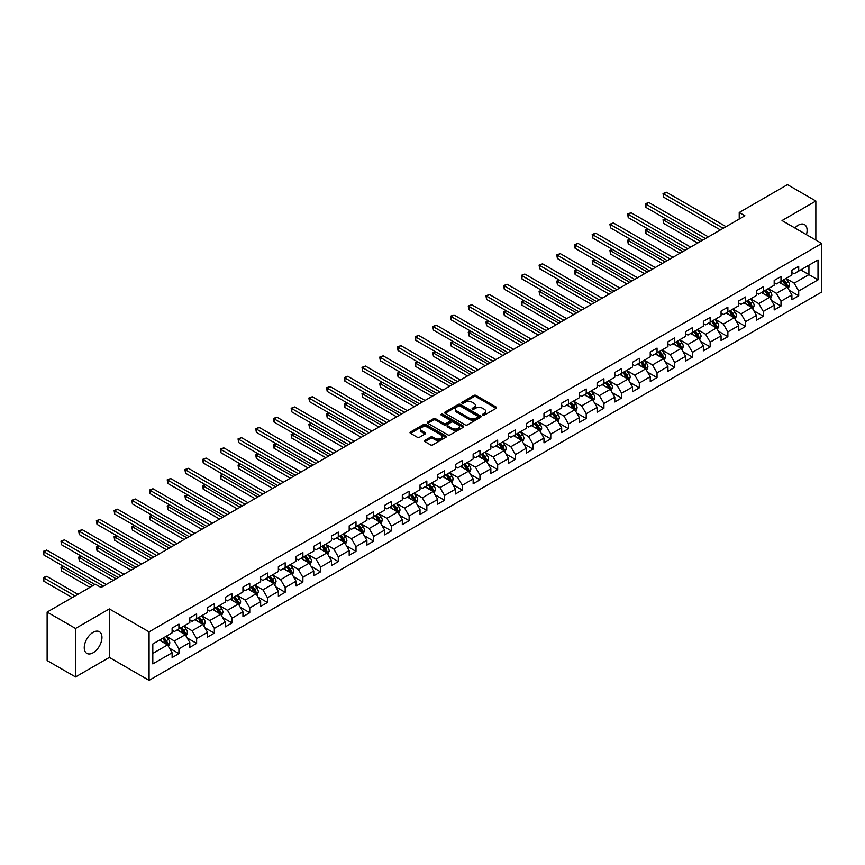 <?xml version="1.0" encoding="UTF-8"?>
<svg xmlns="http://www.w3.org/2000/svg" width="865" height="865" viewBox="0 0 865 865"><rect width="100%" height="100%" fill="white"/><g stroke="black" fill="none" stroke-linecap="round" stroke-linejoin="round"><path stroke-width="1.3" d="M482.713 415.157A1.103 0.638 0 0 0 484.281 415.157L496.11 408.312A1.579 0.908 0 0 0 496.575 407.675A1.579 0.908 0 0 0 496.11 407.026L476.064 395.446A1.579 0.908 0 0 0 473.825 395.446L461.996 402.29A1.103 0.638 0 0 0 463.554 403.187L465.089 402.301A5.039 2.909 0 0 1 472.214 402.301L473.89 403.263A5.039 2.909 0 0 1 475.361 405.328A5.039 2.909 0 0 1 473.89 407.383L472.355 408.269A1.103 0.638 0 0 0 473.912 409.167L475.447 408.28A5.039 2.909 0 0 1 482.573 408.28L484.249 409.253A5.039 2.909 0 0 1 485.73 411.308A5.039 2.909 0 0 1 484.249 413.362L482.713 414.249A1.103 0.638 0 0 0 482.713 415.157L482.713 414.249M93.106 652.772A12.521 7.234 120 0 0 101.281 641.733A12.521 7.234 120 0 0 99.367 631.699A12.521 7.234 120 0 0 93.106 632.326A12.521 7.234 120 0 0 84.921 643.355A12.521 7.234 120 0 0 86.846 653.389A12.521 7.234 120 0 0 93.106 652.772M806.429 234.642A12.521 7.234 120 0 0 804.515 224.586A12.521 7.234 120 0 0 798.254 225.203A12.521 7.234 120 0 0 794.849 227.96M424.92 440.35A1.579 0.908 0 0 0 424.456 440.999A1.579 0.908 0 0 0 424.92 441.637L430.543 444.891A1.579 0.908 0 0 0 432.77 444.891L445.918 437.301A1.579 0.908 0 0 0 446.383 436.652A1.579 0.908 0 0 0 445.918 436.014L425.861 424.434A1.579 0.908 0 0 0 423.634 424.434L410.486 432.024A1.579 0.908 0 0 0 410.021 432.662A1.579 0.908 0 0 0 410.486 433.311L417.287 437.236A1.579 0.908 0 0 0 419.514 437.236L425.137 433.981A1.579 0.908 0 0 0 425.602 433.343A1.579 0.908 0 0 0 425.137 432.695L421.774 430.748A4.217 2.433 0 0 1 420.531 429.029A4.217 2.433 0 0 1 423.136 426.78A4.217 2.433 0 0 1 427.732 427.31L440.934 434.933A4.217 2.433 0 0 1 442.166 436.652A4.217 2.433 0 0 1 439.561 438.901A4.217 2.433 0 0 1 434.976 438.371L432.77 437.106A1.579 0.908 0 0 0 430.543 437.106L424.92 440.35L424.92 441.637L430.543 438.414L430.543 437.106M109.336 608.928L75.515 628.455L47.132 612.074L47.132 660.568L75.515 676.949L109.336 657.422L149.072 680.355L149.072 631.861L109.336 608.928L109.336 657.422M815.846 240.081L815.846 201.026L782.025 220.553L821.75 243.498L149.072 631.861M815.846 201.026L787.464 184.645L739.229 212.498L739.229 219.05M47.132 612.074L95.377 584.221L101.054 587.497L744.906 215.774L739.229 212.498M465.197 424.877A1.579 0.908 0 0 0 467.424 424.877L480.572 417.287A1.579 0.908 0 0 0 481.037 416.649A1.579 0.908 0 0 0 480.572 416L460.515 404.42A1.579 0.908 0 0 0 458.288 404.42L445.14 412.01A1.579 0.908 0 0 0 444.675 412.659A1.579 0.908 0 0 0 445.14 413.297L465.197 424.877M441.734 415.395A1.103 0.638 0 0 1 442.858 415.546L442.858 414.238L463.251 426.002A1.579 0.908 0 0 1 463.705 426.65A1.579 0.908 0 0 1 463.251 427.288L450.103 434.89A1.579 0.908 0 0 1 447.865 434.89L427.818 423.309L427.818 422.023A1.579 0.908 0 0 0 427.353 422.661A1.579 0.908 0 0 0 427.818 423.309M427.818 422.023L433.441 418.768A1.579 0.908 0 0 1 435.668 418.768L443.799 423.461A1.579 0.908 0 0 0 446.026 423.461L449.768 421.309A1.579 0.908 0 0 0 450.222 420.671A1.579 0.908 0 0 0 449.768 420.022L441.291 415.135A1.103 0.638 0 0 1 442.858 414.238M149.072 680.355L821.75 291.992L821.75 243.498M169.443 648.145L178.925 653.616L178.925 648.837L189.824 642.544L189.824 647.334L196.625 643.398L196.625 638.608L207.524 632.326L207.524 637.105L214.336 633.169L214.336 628.39L225.235 622.097L225.235 626.876L232.047 622.951L232.047 618.161L242.946 611.869L242.946 616.659L249.758 612.723L249.758 607.944L260.657 601.651L260.657 606.43L267.458 602.505L267.458 597.715L278.357 591.422L278.357 596.212L285.169 592.276L285.169 587.497L296.068 581.204L296.068 585.983L302.88 582.059L302.88 577.269L313.779 570.976L313.779 575.766L320.591 571.83L320.591 567.051L331.479 560.758L331.479 565.537L338.291 561.612L338.291 556.822L349.19 550.529L349.19 555.319L356.002 551.383L356.002 546.604L366.901 540.311L366.901 545.091L373.712 541.155L373.712 536.376L384.611 530.083L384.611 534.873L391.423 530.937L391.423 526.147L402.312 519.865L402.312 524.644L409.123 520.708L409.123 515.929L420.022 509.636L420.022 514.426L426.834 510.491L426.834 505.701L437.733 499.408L437.733 504.198L444.545 500.262L444.545 495.483L455.444 489.19L455.444 493.969L462.256 490.044L462.256 485.254L473.144 478.961L473.144 483.751L479.956 479.815L479.956 475.036L490.855 468.743L490.855 473.523L497.667 469.598L497.667 464.808L508.566 458.515L508.566 463.305L515.378 459.369L515.378 454.59L526.277 448.297L526.277 453.076L533.089 449.151L533.089 444.361L543.977 438.068L543.977 442.858L550.789 438.923L550.789 434.144L561.688 427.851L561.688 432.63L568.5 428.694L568.5 423.915L579.399 417.622L579.399 422.412L586.211 418.476L586.211 413.686L597.11 407.404L597.11 412.183L603.921 408.248L603.921 403.468L614.81 397.176L614.81 401.966L621.621 398.03L621.621 393.24L632.52 386.947L632.52 391.737L639.332 387.801L639.332 383.022L650.231 376.729L650.231 381.508L657.043 377.583L657.043 372.793L667.942 366.5L667.942 371.29L674.754 367.355L674.754 362.576L685.642 356.283L685.642 361.062L692.454 357.137L692.454 352.347L703.353 346.054L703.353 350.844L710.165 346.908L710.165 342.129L721.064 335.836L721.064 340.615L727.876 336.69L727.876 331.9L738.775 325.608L738.775 330.398L745.587 326.462L745.587 321.683L756.475 315.39L756.475 320.169L763.287 316.233L763.287 311.454L774.186 305.161L774.186 309.951L780.998 306.015L780.998 301.225L791.897 294.943L791.897 299.723L798.709 295.787L798.709 291.008L818.009 279.871L818.009 259.943L808.926 265.187L808.926 274.627L818.009 279.871M178.925 653.616L172.113 657.551L172.113 652.772L152.813 663.909L152.813 643.982L172.113 632.845L172.113 628.066L178.925 624.13L178.925 628.909L189.824 622.616L189.824 617.837L196.625 613.901L196.625 618.691L207.524 612.398L207.524 607.608L214.336 603.684L214.336 608.463L225.235 602.17L225.235 597.391L232.047 593.455L232.047 598.245L242.946 591.952L242.946 587.162L249.758 583.237L249.758 588.016L260.657 581.723L260.657 576.944L267.458 573.008L267.458 577.798L278.357 571.505L278.357 566.716L285.169 562.791L285.169 567.57L296.068 561.277L296.068 556.498L302.88 552.562L302.88 557.352L313.779 551.059L313.779 546.269L320.591 542.344L320.591 547.123L331.479 540.83L331.479 536.051L338.291 532.116L338.291 536.895L349.19 530.613L349.19 525.823L356.002 521.887L356.002 526.677L366.901 520.384L366.901 515.605L373.712 511.669L373.712 516.448L384.611 510.155L384.611 505.376L391.423 501.44L391.423 506.23L402.312 499.938L402.312 495.148L409.123 491.223L409.123 496.002L420.022 489.709L420.022 484.93L426.834 480.994L426.834 485.784L437.733 479.491L437.733 474.701L444.545 470.776L444.545 475.555L455.444 469.263L455.444 464.483L462.256 460.548L462.256 465.338L473.144 459.045L473.144 454.255L479.956 450.33L479.956 455.109L490.855 448.816L490.855 444.037L497.667 440.101L497.667 444.891L508.566 438.598L508.566 433.808L515.378 429.883L515.378 434.663L526.277 428.37L526.277 423.591L533.089 419.655L533.089 424.434L543.977 418.152L543.977 413.362L550.789 409.426L550.789 414.216L561.688 407.923L561.688 403.144L568.5 399.208L568.5 403.987L579.399 397.695L579.399 392.915L586.211 388.98L586.211 393.77L597.11 387.477L597.11 382.687L603.921 378.762L603.921 383.541L614.81 377.248L614.81 372.469L621.621 368.533L621.621 373.323L632.52 367.03L632.52 362.24L639.332 358.315L639.332 363.095L650.231 356.802L650.231 352.023L657.043 348.087L657.043 352.877L667.942 346.584L667.942 341.794L674.754 337.869L674.754 342.648L685.642 336.355L685.642 331.576L692.454 327.64L692.454 332.43L703.353 326.137L703.353 321.348L710.165 317.423L710.165 322.202L721.064 315.909L721.064 311.13L727.876 307.194L727.876 311.973L738.775 305.691L738.775 300.901L745.587 296.965L745.587 301.755L756.475 295.462L756.475 290.683L763.287 286.748L763.287 291.527L774.186 285.245L774.186 280.455L780.998 276.519L780.998 281.309L791.897 275.016L791.897 270.226L798.709 266.301L798.709 271.08L818.009 259.943M177.109 629.958L185.283 634.683L174.384 640.976L166.21 636.251M172.113 630.228L174.384 631.537L178.925 628.909M174.384 640.976L178.925 648.837M185.283 634.683L189.824 642.544M194.809 619.74L202.983 624.454L192.084 630.747L183.921 626.033M189.824 620L192.084 621.308L196.625 618.691M192.084 630.747L196.625 638.608M202.983 624.454L207.524 632.326M212.52 609.511L220.694 614.237L209.795 620.529L201.621 615.804M207.524 609.771L209.795 611.09L214.336 608.463M209.795 620.529L214.336 628.39M220.694 614.237L225.235 622.097M230.231 599.294L238.405 604.008L227.506 610.301L219.332 605.587M225.235 599.553L227.506 600.861L232.047 598.245M227.506 610.301L232.047 618.161M238.405 604.008L242.946 611.869M247.941 589.065L256.116 593.79L245.217 600.072L237.042 595.358M242.946 589.324L245.217 590.644L249.758 588.016M245.217 600.072L249.758 607.944M256.116 593.79L260.657 601.651M265.642 578.847L273.816 583.561L262.917 589.854L254.753 585.129M260.657 579.107L262.917 580.415L267.458 577.798M262.917 589.854L267.458 597.715M273.816 583.561L278.357 591.422M283.352 568.619L291.527 573.333L280.628 579.626L272.453 574.911M278.357 568.878L280.628 570.197L285.169 567.57M280.628 579.626L285.169 587.497M291.527 573.333L296.068 581.204M301.063 558.401L309.238 563.115L298.339 569.408L290.164 564.683M296.068 558.66L298.339 559.969L302.88 557.352M298.339 569.408L302.88 577.269M309.238 563.115L313.779 570.976M318.774 548.172L326.948 552.886L316.049 559.179L307.875 554.465M313.779 548.432L316.049 549.74L320.591 547.123M316.049 559.179L320.591 567.051M326.948 552.886L331.479 560.758M336.474 537.943L344.648 542.669L333.749 548.961L325.586 544.236M331.479 538.214L333.749 539.522L338.291 536.895M333.749 548.961L338.291 556.822M344.648 542.669L349.19 550.529M354.185 527.726L362.359 532.44L351.46 538.733L343.286 534.019M349.19 527.985L351.46 529.293L356.002 526.677M351.46 538.733L356.002 546.604M362.359 532.44L366.901 540.311M371.896 517.497L380.07 522.222L369.171 528.515L360.997 523.79M366.901 517.767L369.171 519.076L373.712 516.448M369.171 528.515L373.712 536.376M380.07 522.222L384.611 530.083M389.607 507.279L397.781 511.993L386.882 518.286L378.708 513.572M384.611 507.539L386.882 508.847L391.423 506.23M386.882 518.286L391.423 526.147M397.781 511.993L402.312 519.865M407.307 497.051L415.481 501.776L404.582 508.069L396.419 503.344M402.312 497.321L404.582 498.629L409.123 496.002M404.582 508.069L409.123 515.929M415.481 501.776L420.022 509.636M425.018 486.833L433.192 491.547L422.293 497.84L414.119 493.126M420.022 487.092L422.293 488.401L426.834 485.784M422.293 497.84L426.834 505.701M433.192 491.547L437.733 499.408M442.729 476.604L450.903 481.329L440.004 487.611L431.83 482.897M437.733 476.864L440.004 478.183L444.545 475.555M440.004 487.611L444.545 495.483M450.903 481.329L455.444 489.19M460.44 466.386L468.614 471.101L457.715 477.394L449.541 472.679M455.444 466.646L457.715 467.954L462.256 465.338M457.715 477.394L462.256 485.254M468.614 471.101L473.144 478.961M478.14 456.158L486.314 460.872L475.415 467.165L467.251 462.451M473.144 456.417L475.415 457.736L479.956 455.109M475.415 467.165L479.956 475.036M486.314 460.872L490.855 468.743M495.85 445.94L504.025 450.654L493.126 456.947L484.951 452.222M490.855 446.199L493.126 447.508L497.667 444.891M493.126 456.947L497.667 464.808M504.025 450.654L508.566 458.515M513.561 435.711L521.736 440.426L510.837 446.718L502.662 442.004M508.566 435.971L510.837 437.279L515.378 434.663M510.837 446.718L515.378 454.59M521.736 440.426L526.277 448.297M531.272 425.483L539.446 430.208L528.547 436.501L520.373 431.776M526.277 425.753L528.547 427.061L533.089 424.434M528.547 436.501L533.089 444.361M539.446 430.208L543.977 438.068M548.972 415.265L557.146 419.979L546.248 426.272L538.084 421.558M543.977 415.524L546.248 416.833L550.789 414.216M546.248 426.272L550.789 434.144M557.146 419.979L561.688 427.851M566.683 405.036L574.857 409.761L563.958 416.054L555.784 411.329M561.688 405.307L563.958 406.615L568.5 403.987M563.958 416.054L568.5 423.915M574.857 409.761L579.399 417.622M584.394 394.818L592.568 399.533L581.669 405.826L573.495 401.111M579.399 395.078L581.669 396.386L586.211 393.77M581.669 405.826L586.211 413.686M592.568 399.533L597.11 407.404M602.105 384.59L610.279 389.315L599.38 395.608L591.206 390.883M597.11 384.86L599.38 386.168L603.921 383.541M599.38 395.608L603.921 403.468M610.279 389.315L614.81 397.176M619.805 374.372L627.979 379.086L617.08 385.379L608.917 380.665M614.81 374.632L617.08 375.94L621.621 373.323M617.08 385.379L621.621 393.24M627.979 379.086L632.52 386.947M637.516 364.143L645.69 368.868L634.791 375.15L626.617 370.436M632.52 364.403L634.791 365.722L639.332 363.095M634.791 375.15L639.332 383.022M645.69 368.868L650.231 376.729M655.227 353.926L663.401 358.64L652.502 364.933L644.328 360.218M650.231 354.185L652.502 355.493L657.043 352.877M652.502 364.933L657.043 372.793M663.401 358.64L667.942 366.5M672.938 343.697L681.112 348.422L670.213 354.704L662.039 349.99M667.942 343.956L670.213 345.276L674.754 342.648M670.213 354.704L674.754 362.576M681.112 348.422L685.642 356.283M690.638 333.479L698.812 338.193L687.913 344.486L679.749 339.761M685.642 333.739L687.913 335.047L692.454 332.43M687.913 344.486L692.454 352.347M698.812 338.193L703.353 346.054M708.349 323.25L716.523 327.965L705.624 334.258L697.449 329.543M703.353 323.51L705.624 324.818L710.165 322.202M705.624 334.258L710.165 342.129M716.523 327.965L721.064 335.836M726.059 313.022L734.234 317.747L723.335 324.04L715.16 319.315M721.064 313.292L723.335 314.601L727.876 311.973M723.335 324.04L727.876 331.9M734.234 317.747L738.775 325.608M743.77 302.804L751.934 307.518L741.046 313.811L732.871 309.097M738.775 303.064L741.046 304.372L745.587 301.755M741.046 313.811L745.587 321.683M751.934 307.518L756.475 315.39M761.47 292.575L769.645 297.3L758.746 303.593L750.571 298.868M756.475 292.846L758.746 294.154L763.287 291.527M758.746 303.593L763.287 311.454M769.645 297.3L774.186 305.161M779.181 282.358L787.355 287.072L776.456 293.365L768.282 288.65M774.186 282.617L776.456 283.925L780.998 281.309M776.456 293.365L780.998 301.225M787.355 287.072L791.897 294.943M800.752 269.902L808.926 274.627L794.167 283.147L785.993 278.422M791.897 272.399L794.167 273.708L798.709 271.08M794.167 283.147L798.709 291.008M75.515 628.455L75.515 676.949M152.813 653.421L167.572 644.901L159.398 640.187M167.572 644.901L172.113 652.772M789.226 290.316L798.709 295.787M771.515 300.544L780.998 306.015M753.815 310.762L763.287 316.233M736.104 320.991L745.587 326.462M718.393 331.209L727.876 336.69M700.682 341.437L710.165 346.908M682.982 351.666L692.454 357.137M665.271 361.884L674.754 367.355M647.561 372.112L657.043 377.583M629.85 382.33L639.332 387.801M612.15 392.559L621.621 398.03M594.439 402.776L603.921 408.248M576.728 413.005L586.211 418.476M559.028 423.223L568.5 428.694M541.317 433.452L550.789 438.923M523.606 443.669L533.089 449.151M505.895 453.898L515.378 459.369M488.195 464.127L497.667 469.598M470.484 474.344L479.956 479.815M452.773 484.573L462.256 490.044M435.063 494.791L444.545 500.262M417.363 505.019L426.834 510.491M399.652 515.237L409.123 520.708M381.941 525.466L391.423 530.937M364.23 535.684L373.712 541.155M346.53 545.912L356.002 551.383M328.819 556.13L338.291 561.612M311.108 566.359L320.591 571.83M293.397 576.587L302.88 582.059M275.697 586.805L285.169 592.276M257.986 597.034L267.458 602.505M240.275 607.252L249.758 612.723M222.565 617.48L232.047 622.951M204.864 627.698L214.336 633.169M187.154 637.927L196.625 643.398M483.157 415.308L484.249 414.681A5.039 2.909 0 0 0 485.73 412.616L485.73 411.308M475.361 405.328L475.361 406.637A5.039 2.909 0 0 1 473.89 408.691L472.798 409.329M496.099 408.334L476.064 396.765A1.579 0.908 0 0 0 473.825 396.765L462.429 403.339M480.572 416L480.572 417.287L460.515 405.739A1.579 0.908 0 0 0 458.288 405.739L445.161 413.319L445.14 412.01M477.783 417.092A1.103 0.638 0 0 0 477.783 416.195L460.18 406.031A1.103 0.638 0 0 0 458.623 406.031L457.001 406.961A5.039 2.909 0 0 0 455.531 409.026A5.039 2.909 0 0 0 457.001 411.08L469.035 418.033A5.039 2.909 0 0 0 476.172 418.033L477.783 417.092L477.783 418.411A1.103 0.638 0 0 0 478.107 417.957L478.107 416.649M455.531 409.026L455.531 410.334A5.039 2.909 0 0 0 457.001 412.389L457.001 411.08M477.783 418.411L476.172 419.341A5.039 2.909 0 0 1 469.035 419.341L457.001 412.389M427.84 423.32L433.441 420.076L433.441 418.768M450.222 420.671L450.222 421.979A1.579 0.908 0 0 1 449.768 422.617L446.026 424.78A1.579 0.908 0 0 1 443.799 424.78L435.668 420.076A1.579 0.908 0 0 0 433.441 420.076M442.858 415.546L463.229 427.31M452.244 428.337A4.217 2.433 0 0 0 456.839 428.867A4.217 2.433 0 0 0 459.434 426.618A4.217 2.433 0 0 0 458.201 424.899L453.552 422.207A1.579 0.908 0 0 0 451.325 422.207L447.594 424.369A1.579 0.908 0 0 0 447.129 425.007A1.579 0.908 0 0 0 447.594 425.656L452.244 428.337L452.244 429.646A4.217 2.433 0 0 0 456.839 430.175A4.217 2.433 0 0 0 459.434 427.926L459.434 426.618M447.129 425.007L447.129 426.315A1.579 0.908 0 0 0 447.594 426.964L447.594 425.656M452.244 429.646L447.594 426.964M442.166 436.652L442.166 437.96A4.217 2.433 0 0 1 439.561 440.209A4.217 2.433 0 0 1 434.976 439.68L432.77 438.414A1.579 0.908 0 0 0 430.543 438.414M420.531 429.029L420.531 430.338A4.217 2.433 0 0 0 421.774 432.057L421.774 430.748M425.115 433.992L421.774 432.057M445.918 436.014L445.918 437.301L425.861 425.742A1.579 0.908 0 0 0 423.634 425.742L410.507 433.322L410.486 432.024M788.253 288.629L789.604 285.223A4.249 2.454 -120 0 0 788.242 281.601L785.907 278.476M781.819 283.882L780.23 281.752M665.812 218.867L663.66 220.121L663.66 223.397L697.677 243.033M782.382 280.509L784.728 283.634A4.249 2.454 60 0 1 785.939 286.196L787.301 285.407A4.249 2.454 -120 0 0 786.09 282.844L783.744 279.719M782.684 280.336L785.279 283.807A2.163 1.254 60 0 1 785.669 284.466L787.301 285.407M663.66 223.397L663.033 219.753L700.52 241.4M663.033 219.753L665.563 218.726M723.216 228.284L663.66 193.901L666.493 192.257L726.059 226.652M720.383 229.928L663.66 197.177L663.66 193.901L663.033 193.544L666.493 192.257M663.66 197.177L663.033 193.544M770.542 298.847L771.894 295.452A4.249 2.454 -120 0 0 770.542 291.829L768.196 288.705M764.109 294.1L762.519 291.981M648.112 229.095L645.95 230.339L645.95 233.615L679.966 253.261M764.671 290.726L767.017 293.862A4.249 2.454 60 0 1 768.239 296.414L769.601 295.635A4.249 2.454 -120 0 0 768.38 293.073L766.033 289.948M764.974 290.564L767.569 294.035A2.163 1.254 60 0 1 767.969 294.684L769.601 295.635M645.95 233.615L645.322 229.982L682.809 251.618M645.322 229.982L647.863 228.955M752.831 309.075L754.183 305.669A4.249 2.454 -120 0 0 752.831 302.047L750.485 298.922M746.398 304.329L744.808 302.199M630.401 239.313L628.239 240.567L628.239 243.844L662.266 263.479M746.971 300.955L749.306 304.08A4.249 2.454 60 0 1 750.528 306.643L751.89 305.853A4.249 2.454 -120 0 0 750.669 303.301L748.333 300.166M747.263 300.782L749.858 304.253A2.163 1.254 60 0 1 750.258 304.913L751.89 305.853M628.239 243.844L627.622 240.2L665.099 261.846M627.622 240.2L630.153 239.172M705.516 238.513L645.95 204.129L648.793 202.486L708.349 236.869M702.672 240.146L645.95 207.405L645.95 204.129L645.322 203.762L648.793 202.486M645.95 207.405L645.322 203.762M687.805 248.731L628.239 214.347L631.082 212.714L690.638 247.098M684.961 250.374L628.239 217.623L628.239 214.347L627.622 213.99L631.082 212.714M628.239 217.623L627.622 213.99M735.131 319.304L736.483 315.898A4.249 2.454 -120 0 0 735.12 312.276L732.774 309.151M728.698 314.546L727.097 312.427M612.69 249.542L610.539 250.785L610.539 254.061L644.555 273.708M729.26 311.184L731.606 314.309A4.249 2.454 60 0 1 732.817 316.86L734.18 316.082A4.249 2.454 -120 0 0 732.969 313.519L730.622 310.394M729.552 311.011L732.158 314.482A2.163 1.254 60 0 1 732.547 315.13L734.18 316.082M610.539 254.061L609.912 250.428L647.388 272.064M609.912 250.428L612.442 249.401M717.42 329.522L718.772 326.116A4.249 2.454 -120 0 0 717.409 322.494L715.074 319.369M710.987 324.775L709.397 322.645M594.979 259.77L592.828 261.014L592.828 264.29L626.844 283.925M711.549 321.402L713.895 324.526A4.249 2.454 60 0 1 715.106 327.089L716.469 326.3A4.249 2.454 -120 0 0 715.258 323.748L712.911 320.612M711.852 321.229L714.447 324.699A2.163 1.254 60 0 1 714.836 325.359L716.469 326.3M592.828 264.29L592.201 260.646L629.688 282.293M592.201 260.646L594.731 259.619M699.709 339.75L701.061 336.344A4.249 2.454 -120 0 0 699.709 332.722L697.363 329.597M693.276 334.993L691.686 332.874M577.279 269.988L575.117 271.232L575.117 274.508L609.133 294.154M693.838 331.63L696.184 334.755A4.249 2.454 60 0 1 697.406 337.318L698.769 336.528A4.249 2.454 -120 0 0 697.547 333.966L695.201 330.841M694.141 331.457L696.736 334.928A2.163 1.254 60 0 1 697.136 335.588L698.769 336.528M575.117 274.508L574.49 270.875L611.977 292.511M574.49 270.875L577.031 269.848M670.094 258.959L610.539 224.576L613.371 222.932L672.938 257.316M667.261 260.592L610.539 227.852L610.539 224.576L609.912 224.208L613.371 222.932M610.539 227.852L609.912 224.208M652.383 269.188L592.828 234.793L595.661 233.161L655.227 267.545M649.55 270.821L592.828 238.07L592.828 234.793L592.201 234.437L595.661 233.161M592.828 238.07L592.201 234.437M634.683 279.406L575.117 245.022L577.961 243.379L637.516 277.773M631.839 281.049L575.117 248.298L575.117 245.022L574.49 244.654L577.961 243.379M575.117 248.298L574.49 244.654M681.998 349.968L683.35 346.573A4.249 2.454 -120 0 0 681.998 342.951L679.652 339.815M675.565 345.221L673.976 343.091M559.568 280.217L557.406 281.46L557.406 284.736L591.433 304.372M676.138 341.848L678.474 344.973A4.249 2.454 60 0 1 679.695 347.535L681.058 346.746A4.249 2.454 -120 0 0 679.836 344.194L677.5 341.059M676.43 341.675L679.025 345.146A2.163 1.254 60 0 1 679.425 345.805L681.058 346.746M557.406 284.736L556.79 281.093L594.266 302.739M556.79 281.093L559.32 280.065M616.972 289.634L557.406 255.24L560.25 253.607L619.805 287.991M614.128 291.267L557.406 258.516L557.406 255.24L556.79 254.883L560.25 253.607M557.406 258.516L556.79 254.883M664.298 360.197L665.65 356.791A4.249 2.454 -120 0 0 664.288 353.169L661.941 350.044M657.865 355.439L656.265 353.32M541.858 290.435L539.706 291.678L539.706 294.954L573.722 314.601M658.427 352.077L660.774 355.201A4.249 2.454 60 0 1 661.985 357.764L663.347 356.975A4.249 2.454 -120 0 0 662.136 354.412L659.79 351.287M658.719 351.904L661.325 355.374A2.163 1.254 60 0 1 661.714 356.034L663.347 356.975M539.706 294.954L539.079 291.321L576.555 312.957M539.079 291.321L541.609 290.294M599.261 299.852L539.706 265.469L542.539 263.825L602.105 298.22M596.428 301.496L539.706 268.745L539.706 265.469L539.079 265.112L542.539 263.825M539.706 268.745L539.079 265.112M646.587 370.415L647.939 367.019A4.249 2.454 -120 0 0 646.577 363.397L644.241 360.262M640.154 365.668L638.565 363.538M524.147 300.663L521.995 301.907L521.995 305.183L556.011 324.818M640.716 362.294L643.063 365.43A4.249 2.454 60 0 1 644.274 367.982L645.636 367.193A4.249 2.454 -120 0 0 644.425 364.641L642.079 361.516M641.019 362.121L643.614 365.592A2.163 1.254 60 0 1 644.003 366.252L645.636 367.193M521.995 305.183L521.368 301.55L558.855 323.186M521.368 301.55L523.898 300.512M581.55 310.081L521.995 275.686L524.828 274.054L584.394 308.437M578.717 311.714L521.995 278.963L521.995 275.686L521.368 275.329L524.828 274.054M521.995 278.963L521.368 275.329M628.877 380.643L630.228 377.237A4.249 2.454 -120 0 0 628.877 373.615L626.53 370.49M622.443 375.886L620.854 373.767M506.447 310.881L504.284 312.124L504.284 315.411L538.3 335.047M623.005 372.523L625.352 375.648A4.249 2.454 60 0 1 626.574 378.21L627.936 377.421A4.249 2.454 -120 0 0 626.714 374.859L624.368 371.734M623.308 372.35L625.903 375.821A2.163 1.254 60 0 1 626.303 376.48L627.936 377.421M504.284 315.411L503.657 311.768L541.144 333.403M503.657 311.768L506.198 310.74M563.85 320.299L504.284 285.915L507.128 284.271L566.683 318.666M561.007 321.942L504.284 289.191L504.284 285.915L503.657 285.558L507.128 284.271M504.284 289.191L503.657 285.558M611.166 390.861L612.517 387.466A4.249 2.454 -120 0 0 611.166 383.844L608.819 380.708M604.732 386.114L603.143 383.995M488.736 321.11L486.573 322.353L486.573 325.629L520.6 345.276M605.305 382.741L607.641 385.877A4.249 2.454 60 0 1 608.863 388.428L610.225 387.65A4.249 2.454 -120 0 0 609.003 385.087L606.668 381.962M605.597 382.579L608.192 386.039A2.163 1.254 60 0 1 608.592 386.698L610.225 387.65M486.573 325.629L485.957 321.996L523.433 343.632M485.957 321.996L488.487 320.958M546.139 330.527L486.573 296.133L489.417 294.5L548.972 328.884M543.296 332.16L486.573 299.42L486.573 296.133L485.957 295.776L489.417 294.5M486.573 299.42L485.957 295.776M593.466 401.09L594.817 397.684A4.249 2.454 -120 0 0 593.455 394.062L591.109 390.937M587.032 396.343L585.432 394.213M471.025 331.327L468.873 332.582L468.873 335.858L502.889 355.493M587.595 392.97L589.941 396.094A4.249 2.454 60 0 1 591.152 398.657L592.514 397.868A4.249 2.454 -120 0 0 591.303 395.305L588.957 392.18M587.886 392.796L590.492 396.267A2.163 1.254 60 0 1 590.882 396.927L592.514 397.868M468.873 335.858L468.246 332.214L505.722 353.861M468.246 332.214L470.776 331.187M528.429 340.745L468.873 306.361L471.706 304.718L531.272 339.112M525.596 342.389L468.873 309.638L468.873 306.361L468.246 306.005L471.706 304.718M468.873 309.638L468.246 306.005M575.755 411.308L577.106 407.912A4.249 2.454 -120 0 0 575.744 404.29L573.409 401.165M569.321 406.561L567.732 404.442M453.314 341.556L451.162 342.8L451.162 346.076L485.179 365.722M569.884 403.187L572.23 406.323A4.249 2.454 60 0 1 573.441 408.875L574.803 408.096A4.249 2.454 -120 0 0 573.592 405.534L571.246 402.409M570.186 403.025L572.781 406.496A2.163 1.254 60 0 1 573.171 407.145L574.803 408.096M451.162 346.076L450.535 342.443L488.022 364.079M450.535 342.443L453.065 341.416M510.718 350.974L451.162 316.59L453.995 314.946L513.561 349.33M507.885 352.606L451.162 319.866L451.162 316.59L450.535 316.222L453.995 314.946M451.162 319.866L450.535 316.222M558.044 421.536L559.396 418.13A4.249 2.454 -120 0 0 558.044 414.508L555.698 411.383M551.611 416.789L550.021 414.659M435.614 351.774L433.452 353.028L433.452 356.304L467.478 375.94M552.173 413.416L554.519 416.541A4.249 2.454 60 0 1 555.741 419.103L557.103 418.314A4.249 2.454 -120 0 0 555.881 415.762L553.535 412.627M552.476 413.243L555.071 416.714A2.163 1.254 60 0 1 555.471 417.373L557.103 418.314M433.452 356.304L432.824 352.661L470.311 374.307M432.824 352.661L435.365 351.633M493.018 361.192L433.452 326.808L436.295 325.175L495.85 359.559M490.174 362.835L433.452 330.084L433.452 326.808L432.824 326.451L436.295 325.175M433.452 330.084L432.824 326.451M540.333 431.765L541.685 428.359A4.249 2.454 -120 0 0 540.333 424.737L537.987 421.612M533.9 427.007L532.31 424.888M417.903 362.003L415.741 363.246L415.741 366.522L449.768 386.168M534.473 423.645L536.808 426.769A4.249 2.454 60 0 1 538.03 429.321L539.392 428.543A4.249 2.454 -120 0 0 538.171 425.98L535.835 422.855M534.765 423.472L537.36 426.942A2.163 1.254 60 0 1 537.76 427.591L539.392 428.543M415.741 366.522L415.124 362.889L452.6 384.525M415.124 362.889L417.654 361.862M475.307 371.42L415.741 337.036L418.584 335.393L478.14 369.777M472.463 373.053L415.741 340.313L415.741 337.036L415.124 336.669L418.584 335.393M415.741 340.313L415.124 336.669M522.633 441.983L523.985 438.577A4.249 2.454 -120 0 0 522.622 434.954L520.276 431.83M516.2 437.236L514.599 435.106M400.192 372.231L398.041 373.475L398.041 376.751L432.057 396.386M516.762 433.862L519.108 436.987A4.249 2.454 60 0 1 520.319 439.55L521.682 438.76A4.249 2.454 -120 0 0 520.471 436.209L518.124 433.073M517.054 433.689L519.66 437.16A2.163 1.254 60 0 1 520.049 437.82L521.682 438.76M398.041 376.751L397.413 373.107L434.89 394.754M397.413 373.107L399.944 372.08M457.596 381.638L398.041 347.254L400.873 345.622L460.44 380.005M454.763 383.282L398.041 350.53L398.041 347.254L397.413 346.897L400.873 345.622M398.041 350.53L397.413 346.897M504.922 452.211L506.274 448.805A4.249 2.454 -120 0 0 504.911 445.183L502.576 442.058M498.489 447.454L496.899 445.334M382.481 382.449L380.33 383.692L380.33 386.969L414.346 406.615M499.051 444.091L501.397 447.216A4.249 2.454 60 0 1 502.608 449.778L503.971 448.989A4.249 2.454 -120 0 0 502.76 446.427L500.413 443.302M499.354 443.918L501.949 447.389A2.163 1.254 60 0 1 502.338 448.048L503.971 448.989M380.33 386.969L379.703 383.336L417.19 404.971M379.703 383.336L382.233 382.308M439.885 391.867L380.33 357.483L383.163 355.839L442.729 390.234M437.052 393.51L380.33 360.759L380.33 357.483L379.703 357.115L383.163 355.839M380.33 360.759L379.703 357.115M487.211 462.429L488.563 459.034A4.249 2.454 -120 0 0 487.211 455.412L484.865 452.276M480.778 457.682L479.188 455.552M364.781 392.678L362.619 393.921L362.619 397.197L396.646 416.833M481.34 454.309L483.686 457.434A4.249 2.454 60 0 1 484.908 459.996L486.271 459.207A4.249 2.454 -120 0 0 485.049 456.655L482.702 453.519M481.643 454.136L484.238 457.607A2.163 1.254 60 0 1 484.638 458.266L486.271 459.207M362.619 397.197L361.992 393.553L399.479 415.2M361.992 393.553L364.533 392.526M422.185 402.095L362.619 367.701L365.463 366.068L425.018 400.452M419.341 403.728L362.619 370.977L362.619 367.701L361.992 367.344L365.463 366.068M362.619 370.977L361.992 367.344M469.5 472.658L470.852 469.252A4.249 2.454 -120 0 0 469.5 465.63L467.154 462.505M463.067 467.9L461.478 465.781M347.07 402.895L344.908 404.139L344.908 407.415L378.935 427.061M463.64 464.537L465.976 467.662A4.249 2.454 60 0 1 467.197 470.225L468.56 469.436A4.249 2.454 -120 0 0 467.338 466.873L465.002 463.748M463.932 464.364L466.527 467.835A2.163 1.254 60 0 1 466.927 468.495L468.56 469.436M344.908 407.415L344.292 403.782L381.768 425.418M344.292 403.782L346.822 402.755M404.474 412.313L344.908 377.929L347.752 376.286L407.307 410.68M401.63 413.957L344.908 381.206L344.908 377.929L344.292 377.562L347.752 376.286M344.908 381.206L344.292 377.562M451.8 482.875L453.152 479.48A4.249 2.454 -120 0 0 451.789 475.858L449.443 472.723M445.367 478.129L443.767 475.999M329.36 413.124L327.208 414.367L327.208 417.644L361.224 437.279M445.929 474.755L448.275 477.891A4.249 2.454 60 0 1 449.486 480.443L450.849 479.653A4.249 2.454 -120 0 0 449.638 477.102L447.292 473.977M446.221 474.582L448.827 478.053A2.163 1.254 60 0 1 449.216 478.713L450.849 479.653M327.208 417.644L326.581 414.011L364.057 435.646M326.581 414.011L329.111 412.973M386.763 422.542L327.208 388.147L330.041 386.514L389.607 420.898M383.93 424.174L327.208 391.423L327.208 388.147L326.581 387.79L330.041 386.514M327.208 391.423L326.581 387.79M434.089 493.104L435.441 489.698A4.249 2.454 -120 0 0 434.079 486.076L431.743 482.951M427.656 488.347L426.067 486.227M311.649 423.342L309.497 424.585L309.497 427.861L343.513 447.508M428.218 484.984L430.565 488.109A4.249 2.454 60 0 1 431.776 490.671L433.138 489.882A4.249 2.454 -120 0 0 431.927 487.319L429.581 484.195M428.521 484.811L431.116 488.282A2.163 1.254 60 0 1 431.505 488.941L433.138 489.882M309.497 427.861L308.87 424.228L346.357 445.864M308.87 424.228L311.4 423.201M369.052 432.76L309.497 398.376L312.33 396.732L371.896 431.127M366.219 434.403L309.497 401.652L309.497 398.376L308.87 398.019L312.33 396.732M309.497 401.652L308.87 398.019M416.379 503.322L417.73 499.927A4.249 2.454 -120 0 0 416.379 496.305L414.032 493.169M409.945 498.575L408.356 496.456M293.949 433.57L291.786 434.814L291.786 438.09L325.813 457.736M410.507 495.202L412.854 498.337A4.249 2.454 60 0 1 414.075 500.889L415.438 500.111A4.249 2.454 -120 0 0 414.216 497.548L411.87 494.423M410.81 495.039L413.405 498.5A2.163 1.254 60 0 1 413.805 499.159L415.438 500.111M291.786 438.09L291.159 434.457L328.646 456.093M291.159 434.457L293.7 433.419M351.352 442.988L291.786 408.594L294.63 406.961L354.185 441.345M348.509 444.621L291.786 411.881L291.786 408.594L291.159 408.237L294.63 406.961M291.786 411.881L291.159 408.237M398.668 513.55L400.019 510.145A4.249 2.454 -120 0 0 398.668 506.522L396.321 503.398M392.234 508.804L390.645 506.674M276.238 443.788L274.075 445.043L274.075 448.319L308.102 467.954M392.807 505.43L395.143 508.555A4.249 2.454 60 0 1 396.365 511.118L397.727 510.328A4.249 2.454 -120 0 0 396.505 507.766L394.17 504.641M393.099 505.257L395.694 508.728A2.163 1.254 60 0 1 396.094 509.388L397.727 510.328M274.075 448.319L273.459 444.675L310.935 466.322M273.459 444.675L275.989 443.648M333.641 453.206L274.075 418.822L276.919 417.179L336.474 451.573M330.798 454.849L274.075 422.098L274.075 418.822L273.459 418.465L276.919 417.179M274.075 422.098L273.459 418.465M380.968 523.768L382.319 520.373A4.249 2.454 -120 0 0 380.957 516.751L378.611 513.626M374.534 519.022L372.934 516.902M258.527 454.017L256.375 455.26L256.375 458.536L290.391 478.183M375.096 515.648L377.443 518.784A4.249 2.454 60 0 1 378.654 521.336L380.016 520.557A4.249 2.454 -120 0 0 378.805 517.994L376.459 514.87M375.388 515.486L377.994 518.957A2.163 1.254 60 0 1 378.383 519.606L380.016 520.557M256.375 458.536L255.748 454.904L293.224 476.539M255.748 454.904L258.278 453.876M315.93 463.435L256.375 429.051L259.208 427.407L318.774 461.791M313.098 465.067L256.375 432.327L256.375 429.051L255.748 428.683L259.208 427.407M256.375 432.327L255.748 428.683M363.257 533.997L364.608 530.591A4.249 2.454 -120 0 0 363.246 526.969L360.91 523.844M356.823 529.25L355.234 527.12M240.816 464.235L238.664 465.489L238.664 468.765L272.68 488.401M357.386 525.877L359.732 529.002A4.249 2.454 60 0 1 360.943 531.564L362.305 530.775A4.249 2.454 -120 0 0 361.094 528.223L358.748 525.087M357.688 525.704L360.283 529.175A2.163 1.254 60 0 1 360.673 529.834L362.305 530.775M238.664 468.765L238.037 465.121L275.524 486.768M238.037 465.121L240.567 464.094M298.22 473.652L238.664 439.269L241.497 437.636L301.063 472.02M295.387 475.296L238.664 442.545L238.664 439.269L238.037 438.912L241.497 437.636M238.664 442.545L238.037 438.912M345.546 544.226L346.897 540.82A4.249 2.454 -120 0 0 345.546 537.197L343.2 534.073M339.112 539.468L337.523 537.349M223.116 474.463L220.953 475.707L220.953 478.983L254.98 498.629M339.675 536.105L342.021 539.23A4.249 2.454 60 0 1 343.243 541.782L344.605 541.003A4.249 2.454 -120 0 0 343.383 538.441L341.037 535.316M339.977 535.932L342.572 539.403A2.163 1.254 60 0 1 342.973 540.052L344.605 541.003M220.953 478.983L220.326 475.35L257.813 496.986M220.326 475.35L222.867 474.323M280.519 483.881L220.953 449.497L223.797 447.854L283.352 482.238M277.676 485.514L220.953 452.773L220.953 449.497L220.326 449.13L223.797 447.854M220.953 452.773L220.326 449.13M327.835 554.443L329.187 551.037A4.249 2.454 -120 0 0 327.835 547.415L325.489 544.29M321.402 549.697L319.812 547.567M205.405 484.692L203.243 485.935L203.243 489.212L237.269 508.847M321.975 546.323L324.31 549.448A4.249 2.454 60 0 1 325.532 552.011L326.894 551.221A4.249 2.454 -120 0 0 325.673 548.669L323.337 545.534M322.267 546.15L324.862 549.621A2.163 1.254 60 0 1 325.262 550.281L326.894 551.221M203.243 489.212L202.626 485.568L240.102 507.214M202.626 485.568L205.156 484.541M262.809 494.099L203.243 459.715L206.086 458.082L265.642 492.466M259.965 495.742L203.243 462.991L203.243 459.715L202.626 459.358L206.086 458.082M203.243 462.991L202.626 459.358M310.135 564.672L311.486 561.266A4.249 2.454 -120 0 0 310.124 557.644L307.778 554.519M303.702 559.915L302.101 557.795M187.694 494.91L185.542 496.153L185.542 499.429L219.559 519.076M304.264 556.552L306.61 559.677A4.249 2.454 60 0 1 307.821 562.239L309.183 561.45A4.249 2.454 -120 0 0 307.972 558.887L305.626 555.763M304.556 556.379L307.161 559.85A2.163 1.254 60 0 1 307.551 560.509L309.183 561.45M185.542 499.429L184.915 495.796L222.402 517.432M184.915 495.796L187.446 494.769M245.098 504.327L185.542 469.944L188.375 468.3L247.941 502.695M242.265 505.971L185.542 473.22L185.542 469.944L184.915 469.576L188.375 468.3M185.542 473.22L184.915 469.576M292.424 574.89L293.776 571.495A4.249 2.454 -120 0 0 292.413 567.873L290.078 564.737M285.991 570.143L284.401 568.013M169.983 505.138L167.832 506.382L167.832 509.658L201.848 529.293M286.553 566.77L288.899 569.894A4.249 2.454 60 0 1 290.11 572.457L291.473 571.668A4.249 2.454 -120 0 0 290.262 569.116L287.915 565.98M286.856 566.597L289.451 570.067A2.163 1.254 60 0 1 289.84 570.727L291.473 571.668M167.832 509.658L167.204 506.014L204.691 527.661M167.204 506.014L169.735 504.987M227.387 514.556L167.832 480.161L170.665 478.529L230.231 512.913M224.554 516.189L167.832 483.438L167.832 480.161L167.204 479.805L170.665 478.529M167.832 483.438L167.204 479.805M274.713 585.118L276.065 581.712A4.249 2.454 -120 0 0 274.713 578.09L272.367 574.966M268.28 580.361L266.69 578.242M152.283 515.356L150.121 516.6L150.121 519.876L184.148 539.522M268.842 576.998L271.188 580.123A4.249 2.454 60 0 1 272.41 582.686L273.772 581.896A4.249 2.454 -120 0 0 272.551 579.334L270.204 576.209M269.145 576.825L271.74 580.296A2.163 1.254 60 0 1 272.14 580.956L273.772 581.896M150.121 519.876L149.494 516.243L186.981 537.879M149.494 516.243L152.035 515.216M209.687 524.774L150.121 490.39L152.964 488.747L212.52 523.141M206.843 526.417L150.121 493.666L150.121 490.39L149.494 490.022L152.964 488.747M150.121 493.666L149.494 490.022M257.013 595.336L258.354 591.941A4.249 2.454 -120 0 0 257.002 588.319L254.656 585.183M250.569 590.59L248.979 588.46M134.572 525.585L132.41 526.828L132.41 530.104L166.437 549.74M251.142 587.216L253.477 590.352A4.249 2.454 60 0 1 254.699 592.903L256.062 592.114A4.249 2.454 -120 0 0 254.84 589.562L252.504 586.438M251.434 587.043L254.04 590.514A2.163 1.254 60 0 1 254.429 591.173L256.062 592.114M132.41 530.104L131.794 526.471L169.27 548.107M131.794 526.471L134.324 525.433M191.976 535.003L132.41 500.608L135.254 498.975L194.809 533.359M189.143 536.635L132.41 503.884L132.41 500.608L131.794 500.251L135.254 498.975M132.41 503.884L131.794 500.251M239.302 605.565L240.654 602.159A4.249 2.454 -120 0 0 239.291 598.537L236.945 595.412M232.869 600.807L231.269 598.688M116.862 535.803L114.71 537.046L114.71 540.322L148.726 559.969M233.431 597.445L235.777 600.57A4.249 2.454 60 0 1 236.988 603.132L238.351 602.343A4.249 2.454 -120 0 0 237.14 599.78L234.793 596.655M233.723 597.272L236.329 600.743A2.163 1.254 60 0 1 236.718 601.402L238.351 602.343M114.71 540.322L114.083 536.689L151.57 558.325M114.083 536.689L116.613 535.662M174.265 545.22L114.71 510.837L117.543 509.193L177.109 543.588M171.432 546.864L114.71 514.113L114.71 510.837L114.083 510.48L117.543 509.193M114.71 514.113L114.083 510.48M221.591 615.783L222.943 612.388A4.249 2.454 -120 0 0 221.581 608.765L219.245 605.63M215.158 611.036L213.569 608.917M99.151 546.031L96.999 547.275L96.999 550.551L131.015 570.197M215.72 607.663L218.067 610.798A4.249 2.454 60 0 1 219.288 613.35L220.64 612.571A4.249 2.454 -120 0 0 219.429 610.009L217.083 606.884M216.023 607.5L218.618 610.96A2.163 1.254 60 0 1 219.007 611.62L220.64 612.571M96.999 550.551L96.372 546.918L133.859 568.554M96.372 546.918L98.902 545.88M156.554 555.449L96.999 521.054L99.832 519.422L159.398 553.805M153.721 557.082L96.999 524.341L96.999 521.054L96.372 520.698L99.832 519.422M96.999 524.341L96.372 520.698M203.881 626.011L205.232 622.605A4.249 2.454 -120 0 0 203.881 618.983L201.534 615.858M197.447 621.265L195.858 619.135M81.451 556.249L79.288 557.503L79.288 560.779L113.315 580.415M198.009 617.891L200.356 621.016A4.249 2.454 60 0 1 201.577 623.579L202.94 622.789A4.249 2.454 -120 0 0 201.718 620.227L199.372 617.102M198.312 617.718L200.907 621.189A2.163 1.254 60 0 1 201.307 621.849L202.94 622.789M79.288 560.779L78.661 557.136L116.148 578.782M78.661 557.136L81.202 556.109M138.854 565.667L79.288 531.283L82.132 529.639L141.687 564.034M136.01 567.31L79.288 534.559L79.288 531.283L78.661 530.926L82.132 529.639M79.288 534.559L78.661 530.926M186.18 636.229L187.521 632.834A4.249 2.454 -120 0 0 186.17 629.212L183.823 626.087M179.736 631.482L178.147 629.363M63.74 566.478L61.577 567.721L61.577 570.997L89.928 587.367M180.309 628.109L182.645 631.245A4.249 2.454 60 0 1 183.867 633.796L185.229 633.018A4.249 2.454 -120 0 0 184.007 630.455L181.672 627.33M180.601 627.947L183.207 631.407A2.163 1.254 60 0 1 183.596 632.066L185.229 633.018M61.577 570.997L60.961 567.364L92.76 585.724M60.961 567.364L63.491 566.337M121.143 575.895L61.577 541.512L64.421 539.868L123.976 574.252M118.31 577.528L61.577 544.788L61.577 541.512L60.961 541.144L64.421 539.868M61.577 544.788L60.961 541.144M168.47 646.458L169.821 643.052A4.249 2.454 -120 0 0 168.459 639.43L166.112 636.305M162.036 641.711L160.436 639.581M77.893 594.309L46.71 576.306L43.877 577.95L43.877 581.226L72.217 597.585M162.598 638.338L164.945 641.462A4.249 2.454 60 0 1 166.156 644.025L167.518 643.236A4.249 2.454 -120 0 0 166.307 640.673L163.961 637.548M162.89 638.165L165.496 641.635A2.163 1.254 60 0 1 165.885 642.295L167.518 643.236M43.877 581.226L43.25 577.582L75.06 595.953M43.25 577.582L46.71 576.306M103.432 586.113L43.877 551.729L46.71 550.097L106.276 584.481M94.923 584.481L43.877 555.006L43.877 551.729L43.25 551.373L46.71 550.097M43.877 555.006L43.25 551.373M484.249 414.681L484.249 413.362M472.355 409.167L472.355 408.269M473.89 408.691L473.89 407.383M461.996 403.187L461.996 402.29M473.825 396.765L473.825 395.446M476.064 396.765L476.064 395.446M496.11 408.312L496.11 407.026M458.288 405.739L458.288 404.42M460.515 405.739L460.515 404.42M469.035 419.341L469.035 418.033M476.172 419.341L476.172 418.033M435.668 420.076L435.668 418.768M443.799 424.78L443.799 423.461M446.026 424.78L446.026 423.461M449.768 422.617L449.768 421.309M463.251 427.288L463.251 426.002M432.77 438.414L432.77 437.106M434.976 439.68L434.976 438.371M425.137 433.981L425.137 432.695M423.634 425.742L423.634 424.434M425.861 425.742L425.861 424.434M786.934 286.834L789.572 285.309M786.09 282.844L788.242 281.601M783.063 284.596L784.728 283.634M769.223 297.052L771.861 295.527M768.38 293.073L770.542 291.829M765.352 294.824L767.017 293.862M751.523 307.28L754.161 305.756M750.669 303.301L752.831 302.047M747.641 305.042L749.306 304.08M733.812 317.498L736.45 315.985M732.969 313.519L735.12 312.276M729.941 315.271L731.606 314.309M716.101 327.727L718.739 326.202M715.258 323.748L717.409 322.494M712.23 325.489L713.895 324.526M698.39 337.956L701.028 336.431M697.547 333.966L699.709 332.722M694.519 335.717L696.184 334.755M680.69 348.173L683.328 346.649M679.836 344.194L681.998 342.951M676.808 345.935L678.474 344.973M662.979 358.402L665.618 356.877M662.136 354.412L664.288 353.169M659.108 356.164L660.774 355.201M645.268 368.62L647.907 367.095M644.425 364.641L646.577 363.397M641.398 366.382L643.063 365.43M627.558 378.848L630.207 377.324M626.714 374.859L628.877 373.615M623.687 376.61L625.352 375.648M609.857 389.066L612.496 387.542M609.003 385.087L611.166 383.844M605.976 386.828L607.641 385.877M592.147 399.295L594.785 397.77M591.303 395.305L593.455 394.062M588.276 397.057L589.941 396.094M574.436 409.513L577.074 407.988M573.592 405.534L575.744 404.29M570.565 407.285L572.23 406.323M556.725 419.741L559.374 418.217M555.881 415.762L558.044 414.508M552.854 417.503L554.519 416.541M539.025 429.959L541.663 428.445M538.171 425.98L540.333 424.737M535.143 427.732L536.808 426.769M521.314 440.188L523.952 438.663M520.471 436.209L522.622 434.954M517.443 437.95L519.108 436.987M503.603 450.416L506.241 448.892M502.76 446.427L504.911 445.183M499.732 448.178L501.397 447.216M485.892 460.634L488.541 459.11M485.049 456.655L487.211 455.412M482.021 458.396L483.686 457.434M468.192 470.863L470.83 469.338M467.338 466.873L469.5 465.63M464.31 468.625L465.976 467.662M450.481 481.081L453.119 479.556M449.638 477.102L451.789 475.858M446.61 478.842L448.275 477.891M432.77 491.309L435.409 489.785M431.927 487.319L434.079 486.076M428.899 489.071L430.565 488.109M415.059 501.527L417.709 500.002M414.216 497.548L416.379 496.305M411.189 499.289L412.854 498.337M397.359 511.756L399.998 510.231M396.505 507.766L398.668 506.522M393.478 509.517L395.143 508.555M379.649 521.973L382.287 520.449M378.805 517.994L380.957 516.751M375.778 519.746L377.443 518.784M361.938 532.202L364.576 530.678M361.094 528.223L363.246 526.969M358.067 529.964L359.732 529.002M344.227 542.42L346.876 540.906M343.383 538.441L345.546 537.197M340.356 540.192L342.021 539.23M326.527 552.649L329.165 551.124M325.673 548.669L327.835 547.415M322.645 550.41L324.31 549.448M308.816 562.877L311.454 561.353M307.972 558.887L310.124 557.644M304.945 560.639L306.61 559.677M291.105 573.095L293.743 571.57M290.262 569.116L292.413 567.873M287.234 570.857L288.899 569.894M273.394 583.324L276.043 581.799M272.551 579.334L274.713 578.09M269.523 581.085L271.188 580.123M255.694 593.541L258.332 592.017M254.84 589.562L257.002 588.319M251.823 591.303L253.477 590.352M237.983 603.77L240.621 602.245M237.14 599.78L239.291 598.537M234.112 601.532L235.777 600.57M220.272 613.988L222.911 612.463M219.429 610.009L221.581 608.765M216.401 611.75L218.067 610.798M202.561 624.216L205.21 622.692M201.718 620.227L203.881 618.983M198.69 621.978L200.356 621.016M184.861 634.434L187.5 632.91M184.007 630.455L186.17 629.212M180.99 632.207L182.645 631.245M167.15 644.663L169.789 643.138M166.307 640.673L168.459 639.43M163.28 642.425L164.945 641.462"/></g></svg>
